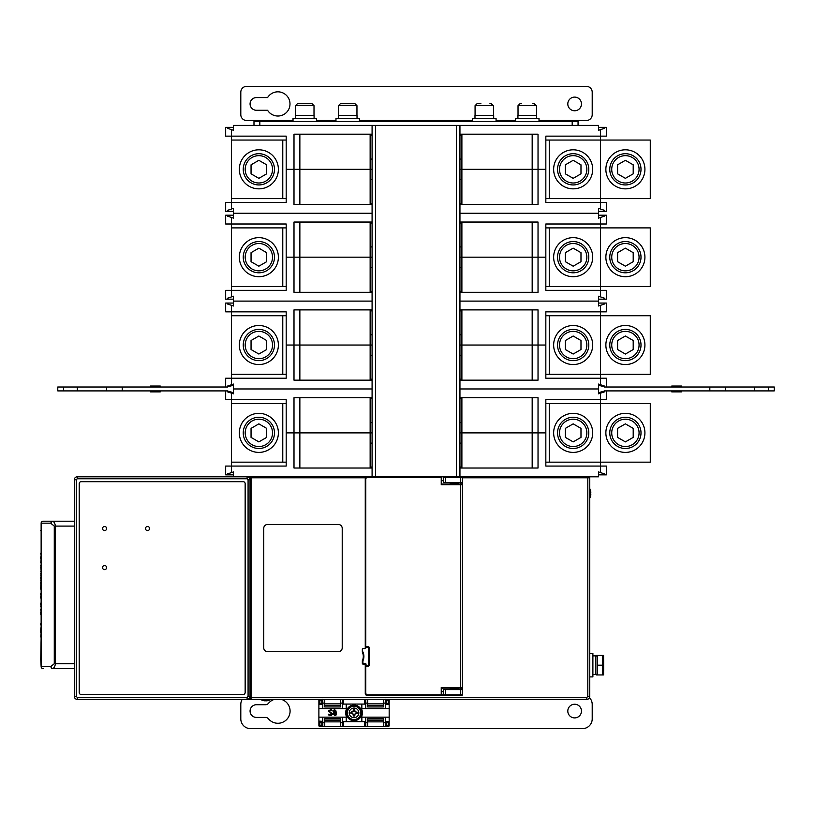<?xml version="1.0" encoding="UTF-8"?>
<svg xmlns="http://www.w3.org/2000/svg" width="815" height="815" viewBox="0 0 815 815"><rect width="100%" height="100%" fill="white"/><g stroke="black" fill="none" stroke-linecap="round" stroke-linejoin="round"><path stroke-width="1.22" d="M347.373 712.87A6.652 6.652 0 0 1 357.357 707.104A6.652 6.652 0 0 1 357.357 718.636A6.652 6.652 0 0 1 347.373 712.87A6.652 6.652 0 0 1 357.357 707.104A6.652 6.652 0 0 1 357.357 718.636A6.652 6.652 0 0 1 347.373 712.87M349.217 712.87A4.819 4.819 0 0 1 356.44 708.693A4.819 4.819 0 0 1 356.44 717.037A4.819 4.819 0 0 1 349.217 712.87M353.292 714.48L352.426 713.604L350.919 713.583A3.189 3.189 0 0 1 350.919 712.157L353.017 711.852L353.323 709.763A3.189 3.189 0 0 1 354.739 709.763L355.045 711.852L357.143 712.157A3.189 3.189 0 0 1 357.143 713.583L355.045 713.879L354.739 715.977A3.189 3.189 0 0 1 353.323 715.977L353.017 713.879L350.919 713.583M354.739 715.977L354.759 714.979A2.231 2.231 0 0 1 353.303 714.979L353.323 715.977M354.759 714.979L355.045 713.879L357.143 713.583M356.145 713.594A2.231 2.231 0 0 0 356.145 712.137L357.143 712.157M356.145 712.137L354.77 711.261M353.323 709.763L353.303 710.751A2.231 2.231 0 0 1 354.759 710.751L354.739 709.763M353.292 711.261L350.919 712.157M351.917 712.137A2.231 2.231 0 0 0 351.917 713.594M361.84 712.87A7.814 7.814 0 0 1 350.124 719.635A7.814 7.814 0 0 1 350.124 706.106A7.814 7.814 0 0 1 361.84 712.87M274.482 699.362A12.205 12.205 0 0 0 268.481 703.304A3.902 3.902 0 0 1 265.476 704.731L256.419 704.731A6.347 6.347 0 0 0 250.073 711.067A6.347 6.347 0 0 0 256.419 717.414L265.476 717.414A3.902 3.902 0 0 1 268.481 718.84A12.205 12.205 0 0 0 288.082 717.781A12.205 12.205 0 0 0 281.307 699.362M574.636 704.241A6.836 6.836 0 0 1 580.555 714.49A6.836 6.836 0 0 1 568.717 714.49A6.836 6.836 0 0 1 574.636 704.241M589.49 697.681A9.76 9.76 0 0 1 592.21 704.435L592.21 718.881A9.76 9.76 0 0 1 582.44 728.641L250.562 728.641A9.76 9.76 0 0 1 240.802 718.881L240.802 704.435A9.76 9.76 0 0 1 242.228 699.362M383.315 726.532L365.741 726.532L365.741 717.149L385.271 717.149L385.271 726.532L388.195 726.532L388.195 725.554L383.315 726.532L383.315 721.876L367.697 721.876L367.697 726.532M364.774 726.532L343.298 726.532L343.298 721.662L364.774 721.662L364.774 726.532L365.741 726.532M321.823 725.554L319.867 725.554L319.867 722.222L321.823 722.222L321.823 725.554L322.801 726.532L343.298 726.532M322.801 721.092L322.801 726.532L319.867 726.532A0.978 0.978 0 0 1 318.889 725.554L318.889 721.092L322.669 721.377L322.801 717.149L342.32 717.149L342.32 726.532M383.315 721.876L383.315 718.769L367.697 718.769L367.697 721.876M324.747 726.532L324.747 718.769L340.364 718.769L340.364 721.876L324.747 721.876M340.364 726.532L340.364 721.876M385.271 722.62L383.315 722.62M367.697 722.62L365.741 722.62M385.271 721.092L386.249 722.222L388.195 722.222L389.173 721.092L389.173 717.149L385.271 717.149M388.195 722.222L388.195 725.554L389.173 725.554A0.978 0.978 0 0 1 388.195 726.532A0.978 0.978 0 0 0 389.173 725.554L389.173 721.092M389.173 704.639L385.403 704.354L386.249 703.508L386.249 700.177L389.173 700.177A0.978 0.978 0 0 0 388.724 699.362A0.978 0.978 0 0 1 389.173 700.177L389.173 717.149M365.741 703.111L367.697 703.111M383.315 703.111L385.271 703.111M385.271 699.362L385.271 708.581L365.741 708.581L365.741 699.362M342.32 699.362L342.32 708.581L322.801 708.581L322.801 699.362M342.32 722.62L340.364 722.62M324.747 722.62L322.801 722.62M322.801 703.111L324.747 703.111M340.364 703.111L342.32 703.111M319.867 699.362L319.867 700.177L318.889 700.177L318.889 721.092M321.823 722.222L322.669 721.377M322.801 717.149L318.889 717.149M343.298 721.662L342.32 721.092M346.222 721.662L346.222 717.149L342.32 717.149M365.741 721.092L364.774 721.662M365.741 717.149L361.84 717.149L361.84 721.662M365.741 708.581L361.84 708.581L361.84 709.784A8.395 8.395 0 0 1 361.84 715.947L361.84 717.149M389.173 708.581L385.271 708.581M388.195 699.362L388.195 703.508L389.04 704.354M383.315 699.362L383.315 706.962L367.697 706.962L367.697 699.362M386.249 700.177L385.271 699.199M364.774 699.362L364.774 704.079L365.741 704.639M364.774 704.079L361.84 704.079L361.84 708.581M342.32 704.639L343.298 704.079L343.298 699.362M342.32 708.581L346.222 708.581L346.222 704.079L343.298 704.079M322.801 704.639L321.823 703.508L319.867 703.508L319.867 700.177L321.823 700.177L321.823 703.508M322.801 699.199L321.823 700.177M318.889 708.581L322.801 708.581M322.669 704.354L318.889 704.639M340.364 699.362L340.364 706.962L324.747 706.962L324.747 699.362M361.84 704.079L346.222 704.079M319.022 704.354L319.867 703.508M319.867 722.222L319.022 721.377M335.597 715.509L336.524 714.521L336.177 712.891M333.681 712.799L333.243 713.533A2.241 2.241 0 0 1 333.671 712.799L333.804 710.13M334.262 709.814L333.355 711.189L333.926 712.585M336.31 711.964A1.61 1.61 0 0 1 336.137 712.269L335.872 712.585M330.91 710.211L328.985 711.261L331.145 712.616M332.296 713.838L332.184 714.633M331.552 715.336L330.452 715.59L332.286 714.307L331.063 712.585M328.761 715L328.313 714.205L328.853 714.205L330.737 715.122L331.715 713.685L328.476 710.935L330.574 709.692L332.265 710.935L330.177 710.16M331.674 714.561L331.787 713.94M331.542 713.431L329.973 712.789M328.486 711.627L328.476 710.935M331.084 709.773A1.752 1.752 0 0 1 332.092 710.568M346.222 717.149L346.222 715.947A8.395 8.395 0 0 1 346.222 709.784L346.222 708.581M318.889 700.177A0.978 0.978 0 0 1 319.337 699.362A0.978 0.978 0 0 0 318.889 700.177M334.843 709.702L336.126 712.269M333.243 713.533L334.965 715.601M328.455 714.561L330.452 715.59M335.923 710.904L334.894 710.11L333.834 711.291L334.894 710.11L335.841 710.69L334.914 712.432L333.834 711.291L335.199 712.391M333.814 713.38L334.873 712.768L336.137 713.909L334.853 715.152L333.804 714.612L334.873 712.768L336.137 713.909L334.853 715.152L333.804 714.612L335.362 715.112M586.841 697.406L251.051 697.406L251.051 699.362L586.841 699.362A2.924 2.924 0 0 0 589.765 696.428L589.765 477.784L587.809 477.784L587.809 696.428L586.841 697.406L586.841 699.362A2.924 2.924 0 0 0 589.765 696.428L587.809 696.428M462.288 689.602L460.557 689.602L460.557 694.869L462.288 694.869A0.581 0.581 0 0 1 461.697 695.45A0.581 0.581 0 0 0 462.288 694.869L462.288 477.386A0.581 0.581 0 0 0 461.697 476.806L443.93 476.806L443.35 477.386A0.581 0.581 0 0 1 443.93 476.806A0.581 0.581 0 0 0 443.35 477.386L443.35 482.663L462.288 482.663M363.307 664.215L363.307 663.634L365.843 663.634L365.263 664.806L363.307 664.215A0.978 0.978 0 0 1 362.329 663.247L362.329 660.659A9.76 9.76 0 0 0 362.329 652.153L362.329 649.575A0.978 0.978 0 0 1 363.307 648.597L364.825 648.597L366.23 647.232L368.574 647.619L368.574 665.193L366.23 665.58L365.843 663.634L364.672 664.215A0.581 0.581 0 0 1 365.263 664.806L366.23 666.171A0.978 0.978 0 0 1 365.263 665.193L365.263 693.504A1.956 1.956 0 0 0 367.208 695.45L365.263 693.504L367.208 695.45L441.2 695.45A0.581 0.581 0 0 0 441.781 694.869L441.781 688.716A0.581 0.581 0 0 1 442.372 688.135L461.697 688.135A0.581 0.581 0 0 0 462.288 687.544L460.557 687.544L460.557 484.711L441.241 484.711L441.781 477.386L441.2 476.806A0.581 0.581 0 0 1 441.781 477.386M250.073 476.806L250.073 697.406L251.051 697.406L251.051 477.784L365.517 477.784A1.956 1.956 0 0 0 365.263 478.751L367.208 476.806L247.098 476.806A2.924 2.924 0 0 1 250.032 479.729L250.032 696.428A2.924 2.924 0 0 1 247.098 699.362L250.073 699.362L250.073 697.395L250.073 698.384A0.978 0.978 0 0 0 251.051 699.362A0.978 0.978 0 0 1 250.073 698.384M342.219 647.823L342.219 528.344A3.902 3.902 0 0 0 338.317 524.442L267.646 524.442A3.902 3.902 0 0 0 263.744 528.344L263.744 647.823A3.902 3.902 0 0 0 267.646 651.725L338.317 651.725A3.902 3.902 0 0 0 342.219 647.823M588.787 476.806A0.978 0.978 0 0 1 589.765 477.784A0.978 0.978 0 0 0 588.787 476.806L461.697 476.806L462.288 477.386L460.495 476.806L460.557 477.386L462.288 477.386M227.63 128.332L227.63 127.354L225.674 127.354L225.674 136.136L231.531 136.136L231.531 129.636L227.63 128.332L233.477 130.288L233.477 125.398L372.088 125.398L372.088 476.806L367.117 476.806L365.517 477.784M462.288 694.869A0.581 0.581 0 0 1 461.697 695.45L367.127 695.45M460.913 689.602L460.913 688.135M460.913 484.12L460.913 482.663M460.557 689.602L443.35 689.602L443.35 694.869L441.241 694.869L441.241 687.544L442.372 688.135A0.581 0.581 180 0 0 441.781 688.716L441.241 687.544L460.557 687.544L460.495 688.135M443.93 695.45A0.581 0.581 0 0 1 443.35 694.869A0.581 0.581 0 0 0 443.93 695.45L443.35 694.869L445.448 694.869L445.408 695.45M365.762 666.049L365.762 693.504L367.208 695.45L367.127 694.869L441.241 694.869L441.2 695.45M250.073 477.784A0.978 0.978 0 0 1 251.051 476.806L251.051 477.784L250.073 477.784A0.978 0.978 0 0 1 251.051 476.806M441.781 480.707L443.35 480.707M458.376 689.602L458.376 688.135M458.376 484.12L458.376 482.663M443.35 691.548L441.781 691.548M364.672 648.597A0.581 0.581 0 0 0 365.263 648.017L365.263 647.619A0.978 0.978 0 0 1 366.23 646.652L368.186 646.652A0.978 0.978 0 0 1 369.164 647.619L368.574 647.619M366.23 665.58L366.23 666.171L368.186 666.171A0.978 0.978 0 0 0 369.164 665.193L369.164 647.619L368.186 646.652L369.164 647.619M456.818 688.818L456.818 689.602M456.818 482.663L456.818 483.438M450.175 688.135L450.175 688.818L457.989 688.818L457.989 688.135M457.989 484.12L457.989 483.438L450.175 483.438L450.175 484.12M362.329 660.659L362.92 660.792A10.351 10.351 0 0 0 362.329 650.941M460.495 484.12L460.557 484.711L462.288 484.711A0.581 0.581 0 0 0 461.697 484.12L442.372 484.12A0.581 0.581 0 0 1 441.781 483.54L442.158 484.09A0.581 0.581 -0 0 1 441.781 483.54M442.158 484.09A0.581 0.581 -0 0 0 442.372 484.13L441.241 484.711L441.241 477.386L367.127 477.386L365.263 478.751L367.208 476.806L441.2 476.806M366.23 647.232L365.762 646.774L365.263 647.619L365.263 478.751M367.127 477.386L367.208 476.806L372.088 476.806M592.892 674.555L595.816 674.555L595.816 655.841L592.892 655.871M589.765 653.477L592.892 653.477L592.892 676.908L589.765 676.908M596.499 674.952L595.816 673.689L595.816 656.707L596.499 655.433M602.692 665.193L602.692 674.952L597.303 674.952L597.303 655.433L602.692 655.433L602.692 665.193L597.303 665.193M603.569 674.952L603.569 655.433M603.63 659.773L603.63 670.613M603.63 666.996L603.63 663.39M77.303 390.905L57.784 390.905L57.784 387.003L106.592 387.003L106.592 390.905L77.303 390.905L77.303 387.003M372.088 380.167L294.001 380.167L294.001 345.03L286.187 345.03L286.187 378.221L231.531 378.221L231.531 384.721L227.63 386.025L233.477 384.069L233.477 388.959L372.088 388.959L233.477 388.959L233.477 393.839L227.63 391.883L227.63 390.905L106.592 390.905M150.51 390.905L150.51 391.883L153.444 391.883L153.444 390.905M157.346 390.905L157.346 391.883L160.27 391.883L160.27 390.905M153.444 391.883L157.346 391.883M286.187 374.309L231.531 374.309L231.531 378.221L225.674 378.221L225.674 387.003L227.63 387.003L106.592 387.003M227.63 391.098L233.477 392.667M233.477 385.24L227.63 386.809M160.27 387.003L160.27 386.025L157.346 386.025L157.346 387.003M153.444 387.003L153.444 386.025L150.51 386.025L150.51 387.003M157.346 386.025L153.444 386.025M754.731 387.003L774.25 387.003L774.25 390.905L725.442 390.905L725.442 387.003L754.731 387.003L754.731 390.905M462.288 477.784L587.809 477.784L587.809 476.806L598.546 476.806L598.546 471.926L604.404 473.872L604.404 474.85L606.36 474.85L606.36 466.068L545.836 466.068L545.836 399.686L600.502 399.686L600.502 393.187L604.404 391.883L598.546 393.839L598.546 388.959L459.945 388.959L598.546 388.959L598.546 384.069L604.404 386.025L604.404 387.003L725.442 387.003M681.523 387.003L681.523 386.025L678.589 386.025L678.589 387.003M674.688 387.003L674.688 386.025L671.754 386.025L671.754 387.003M678.589 386.025L674.688 386.025M545.836 403.598L600.502 403.598L600.502 399.686L606.36 399.686L606.36 390.905L604.404 390.905L725.442 390.905M604.404 386.809L598.546 385.24M598.546 392.667L604.404 391.098M671.754 390.905L671.754 391.883L674.688 391.883L674.688 390.905M678.589 390.905L678.589 391.883L681.523 391.883L681.523 390.905M674.688 391.883L678.589 391.883M262.562 700.35L262.562 700.35A9.749 9.749 -90 0 0 264.447 700.788A9.719 8.884 -90 0 0 265.028 700.829A9.719 3.953 -90 0 0 265.282 700.788L266.108 700.788A9.719 3.953 90 0 0 266.362 700.829A9.719 8.884 90 0 0 266.933 700.788A9.749 9.749 90 0 0 268.818 700.35L268.818 700.35M264.447 700.788A9.749 9.749 -90 0 1 262.664 700.38M268.726 700.38A9.749 9.749 90 0 1 266.933 700.788M590.427 489.897L590.427 489.897A13.641 13.641 -0 0 1 590.783 491.791A13.6 12.327 0 0 1 590.824 492.382A13.6 5.746 0 0 1 590.783 492.657L590.427 494.104L590.427 492.698M590.427 496.895L590.427 496.895A13.641 13.641 180 0 0 590.783 495.011A13.6 12.327 180 0 0 590.824 494.41A13.6 5.746 180 0 0 590.783 494.135L590.427 494.104M590.355 497.211A13.661 13.661 0 0 0 590.427 496.967A13.661 13.661 0 0 1 590.355 497.211L589.765 498.138L590.355 497.211L590.355 489.581L589.765 488.664L590.355 489.581A13.661 13.661 0 0 1 590.427 489.825L590.427 489.825M372.088 468.024L294.001 468.024L294.001 432.877L286.187 432.877L286.187 466.068L231.531 466.068L231.531 472.578L227.63 473.872L233.477 471.926L233.477 476.806M459.945 397.74L538.032 397.74L538.032 432.877L459.945 432.877L545.836 432.877L538.032 432.877L538.032 468.024L459.945 468.024M233.477 474.85L225.674 474.85L225.674 466.068L231.531 466.068L231.531 403.598L286.187 403.598M227.63 474.85L227.63 473.872M227.63 390.905L225.674 390.905L225.674 399.686L286.187 399.686L286.187 432.877L372.088 432.877L294.001 432.877L294.001 397.74L372.088 397.74L372.088 398.718L370.53 398.718L370.53 422.628L372.088 422.628L372.088 432.877M598.546 474.85L604.404 474.85M604.404 473.872L600.502 472.578L600.502 462.166L545.836 462.166M461.891 397.74L461.891 468.024M370.142 468.024L370.142 397.74M604.404 390.905L604.404 391.883M227.63 391.883L231.531 393.187L231.531 403.598M650.278 462.166L600.502 462.166L600.502 403.598L650.278 403.598L650.278 462.166M549.259 403.598L549.259 462.166M286.187 462.166L231.531 462.166M282.774 462.166L282.774 403.598M243.247 432.877A15.617 15.617 0 0 1 258.864 417.26A15.617 15.617 0 0 1 274.482 432.877A15.617 15.617 0 0 1 258.864 448.495A15.617 15.617 0 0 1 243.247 432.877A15.617 15.617 0 0 1 258.864 417.26A15.617 15.617 0 0 1 274.482 432.877A15.617 15.617 0 0 1 258.864 448.495A15.617 15.617 0 0 1 243.247 432.877M266.668 437.39L258.864 441.893L251.051 437.39L251.051 428.374L258.864 423.861L266.668 428.374L266.668 437.39M278.384 432.877A19.519 19.519 0 0 1 249.105 449.788A19.519 19.519 0 0 1 249.105 415.976A19.519 19.519 0 0 1 278.384 432.877M557.552 432.877A15.617 15.617 0 0 1 573.169 417.26A15.617 15.617 0 0 1 588.787 432.877A15.617 15.617 0 0 1 573.169 448.495A15.617 15.617 0 0 1 557.552 432.877A15.617 15.617 0 0 1 573.169 417.26A15.617 15.617 0 0 1 588.787 432.877A15.617 15.617 0 0 1 573.169 448.495A15.617 15.617 0 0 1 557.552 432.877M580.983 437.39L573.169 441.893L565.366 437.39L565.366 428.374L573.169 423.861L580.983 428.374L580.983 437.39M592.688 432.877A19.519 19.519 0 0 1 563.409 449.788A19.519 19.519 0 0 1 563.409 415.976A19.519 19.519 0 0 1 592.688 432.877M609.773 432.877A15.617 15.617 0 0 1 625.39 417.26A15.617 15.617 0 0 1 641.008 432.877A15.617 15.617 0 0 1 625.39 448.495A15.617 15.617 0 0 1 609.773 432.877A15.617 15.617 0 0 1 625.39 417.26A15.617 15.617 0 0 1 641.008 432.877A15.617 15.617 0 0 1 625.39 448.495A15.617 15.617 0 0 1 609.773 432.877M633.204 437.39L625.39 441.893L617.587 437.39L617.587 428.374L625.39 423.861L633.204 428.374L633.204 437.39M644.92 432.877A19.519 19.519 0 0 1 615.631 449.788A19.519 19.519 0 0 1 615.631 415.976A19.519 19.519 0 0 1 644.92 432.877M604.404 387.003L606.36 387.003L606.36 378.221L545.836 378.221L545.836 345.03L538.032 345.03L538.032 380.167L459.945 380.167M459.945 309.883L538.032 309.883L538.032 345.03L459.945 345.03L545.836 345.03L545.836 311.839L600.502 311.839L600.502 315.741L650.278 315.741L650.278 374.309L545.836 374.309M227.63 387.003L227.63 386.025M233.477 211.299L225.674 211.299L225.674 202.517L231.531 202.517L231.531 136.136L286.187 136.136L286.187 169.326L372.088 169.326L372.088 179.575L370.53 179.575L370.53 203.495L372.088 203.495L372.088 204.463L294.001 204.463L294.001 169.326L286.187 169.326L286.187 202.517L231.531 202.517L231.531 209.027L227.63 210.321L233.477 208.375L233.477 213.255L372.088 213.255L233.477 213.255L233.477 218.135L227.63 216.179L227.63 215.201L225.674 215.201L225.674 223.993L286.187 223.993L286.187 257.173L372.088 257.173L372.088 267.432L370.53 267.432L370.53 291.342L372.088 291.342L372.088 292.32L294.001 292.32L294.001 257.173L286.187 257.173L286.187 290.364L231.531 290.364L231.531 296.874L227.63 298.178L233.477 296.222L233.477 301.102L372.088 301.102L233.477 301.102L233.477 305.982L227.63 304.036L227.63 303.058L225.674 303.058L225.674 311.839L286.187 311.839L286.187 345.03L372.088 345.03L294.001 345.03L294.001 309.883L372.088 309.883L372.088 310.861L370.53 310.861L370.53 334.782L372.088 334.782L372.088 345.03M604.404 386.025L600.502 384.721L600.502 315.741L549.259 315.741L549.259 374.309M461.891 309.883L461.891 380.167M370.142 380.167L370.142 309.883M459.945 301.102L598.546 301.102L459.945 301.102M598.546 303.058L606.36 303.058L606.36 311.839L600.502 311.839L600.502 305.33L604.404 304.036L598.546 305.982L598.546 296.222L604.404 298.178L604.404 299.156L606.36 299.156L606.36 290.364L545.836 290.364L545.836 257.173L538.032 257.173L538.032 292.32L459.945 292.32M604.404 303.058L604.404 304.036M233.477 303.058L227.63 303.058M227.63 304.036L231.531 305.33L231.531 315.741L286.187 315.741M545.836 315.741L549.259 315.741M231.531 374.309L231.531 315.741M282.774 374.309L282.774 315.741M243.247 345.03A15.617 15.617 0 0 1 258.864 329.413A15.617 15.617 0 0 1 274.482 345.03A15.617 15.617 0 0 1 258.864 360.648A15.617 15.617 0 0 1 243.247 345.03A15.617 15.617 0 0 1 258.864 329.413A15.617 15.617 0 0 1 274.482 345.03A15.617 15.617 0 0 1 258.864 360.648A15.617 15.617 0 0 1 243.247 345.03M266.668 349.533L258.864 354.046L251.051 349.533L251.051 340.517L258.864 336.014L266.668 340.517L266.668 349.533M278.384 345.03A19.519 19.519 0 0 1 249.105 361.931A19.519 19.519 0 0 1 249.105 328.119A19.519 19.519 0 0 1 278.384 345.03M557.552 345.03A15.617 15.617 0 0 1 573.169 329.413A15.617 15.617 0 0 1 588.787 345.03A15.617 15.617 0 0 1 573.169 360.648A15.617 15.617 0 0 1 557.552 345.03A15.617 15.617 0 0 1 573.169 329.413A15.617 15.617 0 0 1 588.787 345.03A15.617 15.617 0 0 1 573.169 360.648A15.617 15.617 0 0 1 557.552 345.03M580.983 349.533L573.169 354.046L565.366 349.533L565.366 340.517L573.169 336.014L580.983 340.517L580.983 349.533M592.688 345.03A19.519 19.519 0 0 1 563.409 361.931A19.519 19.519 0 0 1 563.409 328.119A19.519 19.519 0 0 1 592.688 345.03M609.773 345.03A15.617 15.617 0 0 1 625.39 329.413A15.617 15.617 0 0 1 641.008 345.03A15.617 15.617 0 0 1 625.39 360.648A15.617 15.617 0 0 1 609.773 345.03A15.617 15.617 0 0 1 625.39 329.413A15.617 15.617 0 0 1 641.008 345.03A15.617 15.617 0 0 1 625.39 360.648A15.617 15.617 0 0 1 609.773 345.03M633.204 349.533L625.39 354.046L617.587 349.533L617.587 340.517L625.39 336.014L633.204 340.517L633.204 349.533M644.92 345.03A19.519 19.519 0 0 1 615.631 361.931A19.519 19.519 0 0 1 615.631 328.119A19.519 19.519 0 0 1 644.92 345.03M233.477 299.156L225.674 299.156L225.674 290.364L231.531 290.364L231.531 227.894L286.187 227.894M459.945 222.037L538.032 222.037L538.032 257.173L459.945 257.173L545.836 257.173L545.836 223.993L600.502 223.993L600.502 227.894L650.278 227.894L650.278 286.462L545.836 286.462M227.63 299.156L227.63 298.178M598.546 299.156L604.404 299.156M604.404 298.178L600.502 296.874L600.502 227.894L549.259 227.894L549.259 286.462M461.891 222.037L461.891 292.32M370.142 292.32L370.142 257.173L294.001 257.173L294.001 222.037L372.088 222.037L372.088 223.015L370.53 223.015L370.53 246.925L372.088 246.925L372.088 257.173L370.142 257.173L370.142 222.037M459.945 213.255L598.546 213.255L459.945 213.255M598.546 215.201L606.36 215.201L606.36 223.993L600.502 223.993L600.502 217.483L604.404 216.179L598.546 218.135L598.546 208.375L604.404 210.321L604.404 211.299L606.36 211.299L606.36 202.517L545.836 202.517L545.836 169.326L538.032 169.326L538.032 204.463L459.945 204.463M604.404 215.201L604.404 216.179M233.477 215.201L227.63 215.201M227.63 216.179L231.531 217.483L231.531 227.894M545.836 227.894L549.259 227.894M286.187 286.462L231.531 286.462M282.774 286.462L282.774 227.894M243.247 257.173A15.617 15.617 0 0 1 258.864 241.556A15.617 15.617 0 0 1 274.482 257.173A15.617 15.617 0 0 1 258.864 272.801A15.617 15.617 0 0 1 243.247 257.173A15.617 15.617 0 0 1 258.864 241.556A15.617 15.617 0 0 1 274.482 257.173A15.617 15.617 0 0 1 258.864 272.801A15.617 15.617 0 0 1 243.247 257.173M266.668 261.686L258.864 266.199L251.051 261.686L251.051 252.67L258.864 248.157L266.668 252.67L266.668 261.686M278.384 257.173A19.519 19.519 0 0 1 249.105 274.085A19.519 19.519 0 0 1 249.105 240.272A19.519 19.519 0 0 1 278.384 257.173M557.552 257.173A15.617 15.617 0 0 1 573.169 241.556A15.617 15.617 0 0 1 588.787 257.173A15.617 15.617 0 0 1 573.169 272.801A15.617 15.617 0 0 1 557.552 257.173A15.617 15.617 0 0 1 573.169 241.556A15.617 15.617 0 0 1 588.787 257.173A15.617 15.617 0 0 1 573.169 272.801A15.617 15.617 0 0 1 557.552 257.173M580.983 261.686L573.169 266.199L565.366 261.686L565.366 252.67L573.169 248.157L580.983 252.67L580.983 261.686M592.688 257.173A19.519 19.519 0 0 1 563.409 274.085A19.519 19.519 0 0 1 563.409 240.272A19.519 19.519 0 0 1 592.688 257.173M609.773 257.173A15.617 15.617 0 0 1 625.39 241.556A15.617 15.617 0 0 1 641.008 257.173A15.617 15.617 0 0 1 625.39 272.801A15.617 15.617 0 0 1 609.773 257.173A15.617 15.617 0 0 1 625.39 241.556A15.617 15.617 0 0 1 641.008 257.173A15.617 15.617 0 0 1 625.39 272.801A15.617 15.617 0 0 1 609.773 257.173M633.204 261.686L625.39 266.199L617.587 261.686L617.587 252.67L625.39 248.157L633.204 252.67L633.204 261.686M644.92 257.173A19.519 19.519 0 0 1 615.631 274.085A19.519 19.519 0 0 1 615.631 240.272A19.519 19.519 0 0 1 644.92 257.173M459.945 134.19L538.032 134.19L538.032 169.326L459.945 169.326L545.836 169.326L545.836 136.136L600.502 136.136L600.502 140.048L650.278 140.048L650.278 198.616L545.836 198.616M227.63 211.299L227.63 210.321M598.546 211.299L604.404 211.299M604.404 210.321L600.502 209.027L600.502 140.048L549.259 140.048L549.259 198.616M461.891 134.19L461.891 204.463M370.142 204.463L370.142 169.326L294.001 169.326L294.001 134.19L372.088 134.19L372.088 135.168L370.53 135.168L370.53 159.078L372.088 159.078L372.088 169.326L370.142 169.326L370.142 134.19M459.945 476.806L459.945 125.398L598.546 125.398L598.546 130.288L604.404 128.332L600.502 129.636L600.502 136.136L606.36 136.136L606.36 127.354L598.546 127.354M604.404 127.354L604.404 128.332M233.477 127.354L227.63 127.354M545.836 140.048L549.259 140.048M231.531 140.048L286.187 140.048M286.187 198.616L231.531 198.616M282.774 198.616L282.774 140.048M243.247 169.326A15.617 15.617 0 0 1 258.864 153.709A15.617 15.617 0 0 1 274.482 169.326A15.617 15.617 0 0 1 258.864 184.944A15.617 15.617 0 0 1 243.247 169.326A15.617 15.617 0 0 1 258.864 153.709A15.617 15.617 0 0 1 274.482 169.326A15.617 15.617 0 0 1 258.864 184.944A15.617 15.617 0 0 1 243.247 169.326M266.668 173.839L258.864 178.342L251.051 173.839L251.051 164.824L258.864 160.311L266.668 164.824L266.668 173.839M278.384 169.326A19.519 19.519 0 0 1 249.105 186.238A19.519 19.519 0 0 1 249.105 152.425A19.519 19.519 0 0 1 278.384 169.326M557.552 169.326A15.617 15.617 0 0 1 573.169 153.709A15.617 15.617 0 0 1 588.787 169.326A15.617 15.617 0 0 1 573.169 184.944A15.617 15.617 0 0 1 557.552 169.326A15.617 15.617 0 0 1 573.169 153.709A15.617 15.617 0 0 1 588.787 169.326A15.617 15.617 0 0 1 573.169 184.944A15.617 15.617 0 0 1 557.552 169.326M580.983 173.839L573.169 178.342L565.366 173.839L565.366 164.824L573.169 160.311L580.983 164.824L580.983 173.839M592.688 169.326A19.519 19.519 0 0 1 563.409 186.238A19.519 19.519 0 0 1 563.409 152.425A19.519 19.519 0 0 1 592.688 169.326M609.773 169.326A15.617 15.617 0 0 1 625.39 153.709A15.617 15.617 0 0 1 641.008 169.326A15.617 15.617 0 0 1 625.39 184.944A15.617 15.617 0 0 1 609.773 169.326A15.617 15.617 0 0 1 625.39 153.709A15.617 15.617 0 0 1 641.008 169.326A15.617 15.617 0 0 1 625.39 184.944A15.617 15.617 0 0 1 609.773 169.326M633.204 173.839L625.39 178.342L617.587 173.839L617.587 164.824L625.39 160.311L633.204 164.824L633.204 173.839M644.92 169.326A19.519 19.519 0 0 1 615.631 186.238A19.519 19.519 0 0 1 615.631 152.425A19.519 19.519 0 0 1 644.92 169.326M259.832 121.496L259.832 125.398L253.985 125.398L253.985 121.496L578.049 121.496L578.049 120.518L586.352 120.518A5.858 5.858 0 0 0 592.21 114.66L592.21 92.217A5.858 5.858 0 0 0 586.352 86.359L246.66 86.359A5.858 5.858 0 0 0 240.802 92.217L240.802 114.66A5.858 5.858 0 0 0 246.66 120.518L293.023 120.518M572.191 121.496L572.191 125.398L578.049 125.398L578.049 121.496M253.985 121.496L253.985 120.518M574.636 97.097A6.836 6.836 0 0 1 580.555 107.346A6.836 6.836 0 0 1 568.717 107.346A6.836 6.836 0 0 1 574.636 97.097M267.585 110.269L256.419 110.269A6.347 6.347 0 0 1 250.073 103.933A6.347 6.347 0 0 1 256.419 97.586L267.585 97.586A12.103 12.103 0 0 1 285.759 94.734A12.103 12.103 0 0 1 285.759 113.122A12.103 12.103 0 0 1 267.585 110.269M459.945 125.398L375.521 125.398L375.521 476.806L445.408 476.806L445.448 477.386L443.35 477.386M375.521 125.398L372.088 125.398M459.945 467.046L461.504 467.046L461.504 443.126L459.945 443.126M459.945 398.718L461.504 398.718L461.504 422.628L459.945 422.628M459.945 379.189L461.504 379.189L461.504 355.279L459.945 355.279M459.945 310.861L461.504 310.861L461.504 334.782L459.945 334.782M459.945 291.342L461.504 291.342L461.504 267.432L459.945 267.432M459.945 223.015L461.504 223.015L461.504 246.925L459.945 246.925M459.945 203.495L461.504 203.495L461.504 179.575L459.945 179.575M459.945 159.078L461.504 159.078L461.504 135.168L459.945 135.168M372.088 443.126L370.53 443.126L370.53 467.046L372.088 467.046M372.088 355.279L370.53 355.279L370.53 379.189L372.088 379.189M536.565 115.445L536.565 105.685L534.059 103.729M533.489 115.445L529.363 115.445M529.383 115.445L520.979 115.445M536.647 118.379L536.616 115.445L517.933 115.445L517.933 118.379M515.579 121.496L515.579 118.379L539.01 118.379L539.01 121.496M311.503 103.729L297.414 103.729L312.064 103.729L297.414 103.729L295.468 105.685L314.009 105.685L312.064 103.729L310.321 103.729M310.943 115.445L306.807 115.445M306.827 115.445L298.422 115.445M314.091 118.379L314.07 115.445L295.376 115.445L295.376 118.379M293.023 121.496L293.023 118.379L316.454 118.379L316.454 121.496M493.615 115.445L493.615 105.685L491.109 103.729M490.65 115.445L486.952 115.445M486.412 115.445L478.028 115.445M493.615 105.685L475.074 105.685L477.02 103.729L480.911 103.729M493.696 118.379L493.676 115.445L474.982 115.445L474.982 118.379M472.629 121.496L472.629 118.379L496.06 118.379L496.06 121.496M354.454 103.729L340.364 103.729L355.014 103.729L353.272 103.729L355.004 103.729L356.96 105.685L338.419 105.685L340.364 103.729L342.096 103.729M353.883 115.445L350.297 115.445M349.757 115.445L341.373 115.445M357.041 118.379L357.011 115.445L338.327 115.445L338.327 118.379M335.974 121.496L335.974 118.379L359.405 118.379L359.405 121.496M250.032 696.428L248.076 696.428L247.098 697.406L247.098 699.362L77.252 699.362A2.924 2.924 0 0 1 74.328 696.428L74.328 479.729A2.924 2.924 0 0 1 77.252 476.806L247.098 476.806L247.098 478.751L248.076 479.729L250.032 479.729M147.535 526.49A2.048 2.048 0 0 1 149.308 529.567A2.048 2.048 0 0 1 145.763 529.567A2.048 2.048 0 0 1 147.535 526.49M104.585 565.529A2.048 2.048 0 0 1 106.368 568.605A2.048 2.048 0 0 1 102.812 568.605A2.048 2.048 0 0 1 104.585 565.529M104.585 526.49A2.048 2.048 0 0 1 106.368 529.567A2.048 2.048 0 0 1 102.812 529.567A2.048 2.048 0 0 1 104.585 526.49M243.196 694.482L81.164 694.482A1.956 1.956 0 0 1 79.208 692.526L79.208 483.641A1.956 1.956 0 0 1 81.164 481.685L243.196 481.685A1.956 1.956 0 0 1 245.152 483.641L245.152 692.526A1.956 1.956 0 0 1 243.196 694.482M54.279 526.103L50.642 523.169L52.017 521.213L43.093 521.213A1.956 1.956 0 0 0 41.137 523.169L41.137 666.66L50.642 666.66L54.279 663.726L54.279 526.103L55.44 526.103C54.829 522.751 53.688 521.131 52.017 521.213L74.328 521.213M50.642 666.66L52.017 668.616C53.688 668.707 54.829 667.077 55.44 663.726L55.44 526.103L74.328 526.103M52.466 668.616L74.328 668.616M43.093 668.616A1.956 1.956 0 0 1 41.137 666.66L40.75 659.335L41.422 659.335M50.642 523.169L41.137 523.169L41.137 556.136M41.137 562.829L41.137 565.437M41.137 571.753L41.137 575.084L40.75 573.291M41.137 580.677L41.137 581.93M41.137 589.184L41.137 593.208M41.137 598.108L41.137 603.12M41.137 607.175L41.137 609.539M41.137 614.347L41.137 622.09M41.137 637.014L40.75 659.335M41.137 604.944L40.75 606.625L41.137 604.944M41.422 530.494L40.75 530.494M41.137 636.372L40.75 637.014M41.137 632.878L40.75 636.372M40.75 624.911L40.75 623.689M41.137 626.46L41.137 624.708M40.75 624.708L41.137 622.955M41.137 613.614L40.75 614.347M41.137 612.89L40.75 613.614M41.137 586.627L41.137 585.761M41.137 584.997L40.75 585.761M41.137 583.367L40.75 584.997M40.75 575.084L41.137 576.867M41.137 566.955L40.75 565.437M41.137 555.219L40.75 553.293M41.137 558.601L40.75 562.829M41.137 557.552L40.75 558.601M41.137 556.818L40.75 557.552M41.137 597.273L41.137 596.621M40.75 596.621L41.137 594.848M40.75 594.848L40.75 593.208M40.75 604.944L40.75 603.12M41.137 631.992L40.75 632.552M41.137 630.464L40.75 631.574M41.137 629.343L40.75 630.464M41.137 628.508L40.75 629.343M41.137 627.255L40.75 628.233M41.137 612.33L40.75 609.539M40.75 612.89L40.75 612.33M40.75 598.108L40.75 597.273M40.75 589.184L40.75 586.627M40.75 583.367L40.75 581.93M41.137 578.721L40.75 580.677M41.137 577.886L40.75 578.721M41.137 576.908L40.75 577.611M41.137 571.05L40.75 566.955M41.137 571.193L40.75 571.753M41.137 556.696L40.75 556.136M319.867 726.532A0.978 0.978 0 0 1 318.889 725.554L319.867 725.554L319.867 726.532M383.315 720.185L367.697 720.185M386.249 725.554L386.249 722.222M385.403 721.377L389.04 721.377M340.364 720.185L324.747 720.185M324.747 703.865L340.364 703.865M367.697 703.865L383.315 703.865M388.195 703.508L386.249 703.508M383.315 705.556L367.697 705.556M340.364 705.556L324.747 705.556M445.448 482.663L445.448 477.386L460.557 477.386L460.557 482.663M445.448 689.602L445.448 694.869L460.557 694.869L460.495 695.45M362.329 663.247L362.92 663.247L362.92 660.792M365.263 648.017L365.843 648.017M365.843 647.619L365.263 647.619M365.263 665.193L365.843 665.193M368.186 646.652L368.186 647.232M369.164 665.193L368.574 665.193M368.186 666.171L368.186 665.58M365.762 478.751L365.762 646.774M248.911 477.437L250.073 477.437M63.641 390.905L63.641 387.003M122.209 390.905L122.209 387.003M768.392 387.003L768.392 390.905M709.824 387.003L709.824 390.905M532.175 468.024L532.175 397.74M299.859 397.74L299.859 468.024M245.193 432.877A13.661 13.661 0 0 1 265.69 421.039A13.661 13.661 0 0 1 265.69 444.715A13.661 13.661 0 0 1 245.193 432.877M559.508 432.877A13.661 13.661 0 0 1 580.005 421.039A13.661 13.661 0 0 1 580.005 444.715A13.661 13.661 0 0 1 559.508 432.877M611.729 432.877A13.661 13.661 0 0 1 632.226 421.039A13.661 13.661 0 0 1 632.226 444.715A13.661 13.661 0 0 1 611.729 432.877M532.175 380.167L532.175 309.883M299.859 309.883L299.859 380.167M245.193 345.03A13.661 13.661 0 0 1 265.69 333.192A13.661 13.661 0 0 1 265.69 356.868A13.661 13.661 0 0 1 245.193 345.03M559.508 345.03A13.661 13.661 0 0 1 580.005 333.192A13.661 13.661 0 0 1 580.005 356.868A13.661 13.661 0 0 1 559.508 345.03M611.729 345.03A13.661 13.661 0 0 1 632.226 333.192A13.661 13.661 0 0 1 632.226 356.868A13.661 13.661 0 0 1 611.729 345.03M532.175 292.32L532.175 222.037M299.859 222.037L299.859 292.32M245.193 257.173A13.661 13.661 0 0 1 265.69 245.346A13.661 13.661 0 0 1 265.69 269.011A13.661 13.661 0 0 1 245.193 257.173M559.508 257.173A13.661 13.661 0 0 1 580.005 245.346A13.661 13.661 0 0 1 580.005 269.011A13.661 13.661 0 0 1 559.508 257.173M611.729 257.173A13.661 13.661 0 0 1 632.226 245.346A13.661 13.661 0 0 1 632.226 269.011A13.661 13.661 0 0 1 611.729 257.173M532.175 204.463L532.175 134.19M299.859 134.19L299.859 204.463M245.193 169.326A13.661 13.661 0 0 1 265.69 157.489A13.661 13.661 0 0 1 265.69 181.164A13.661 13.661 0 0 1 245.193 169.326M559.508 169.326A13.661 13.661 0 0 1 580.005 157.489A13.661 13.661 0 0 1 580.005 181.164A13.661 13.661 0 0 1 559.508 169.326M611.729 169.326A13.661 13.661 0 0 1 632.226 157.489A13.661 13.661 0 0 1 632.226 181.164A13.661 13.661 0 0 1 611.729 169.326M316.454 120.518L335.974 120.518M359.405 120.518L472.629 120.518M496.06 120.518L515.579 120.518M539.01 120.518L578.049 120.518M456.512 476.806L456.512 125.398M536.565 105.685L518.024 105.685L519.97 103.729L521.702 103.729M74.328 479.729L76.284 479.729L77.252 478.751L77.252 476.806M77.252 699.362L77.252 697.406L76.284 696.428L74.328 696.428M77.252 697.406L247.098 697.406M248.076 696.428L248.076 479.729M247.098 478.751L77.252 478.751M76.284 479.729L76.284 696.428M54.279 663.726L74.328 663.726M451.347 688.818L451.347 689.602M451.347 482.663L451.347 483.438M441.781 688.716L442.158 688.176M262.542 700.35L262.542 700.35A9.76 9.76 0 0 1 260.474 699.362A9.76 9.76 0 0 0 262.542 700.35M266.077 700.401L265.303 700.401M268.848 700.35L268.848 700.35A9.76 9.76 0 0 0 270.916 699.362M590.468 492.688L590.468 494.104M518.024 115.445L518.024 105.685M534.609 103.729L532.878 103.729M314.009 115.445L314.009 105.685M295.468 115.445L295.468 105.685M475.074 115.445L475.074 105.685M491.669 103.729L489.927 103.729M356.96 115.445L356.96 105.685M338.419 115.445L338.419 105.685"/></g></svg>
